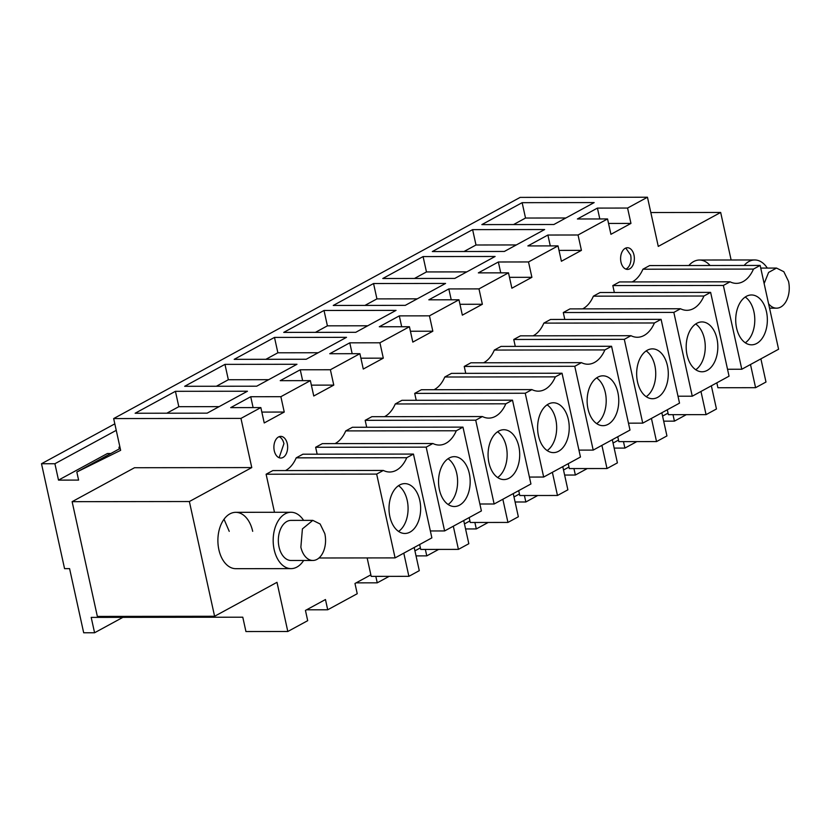 <?xml version="1.0" encoding="UTF-8"?>
<svg xmlns="http://www.w3.org/2000/svg" width="830" height="830" viewBox="0 0 830 830"><rect width="100%" height="100%" fill="white"/><g stroke="black" fill="none" stroke-linecap="round" stroke-linejoin="round"><path stroke-width="1.25" d="M110.815 453.522L107.381 453.522L58.505 480.114L78.601 480.093L76.827 472.011L120.641 450.327L113.658 418.569L240.959 418.403L251.77 467.581L189.375 501.528L214.597 616.265L276.992 582.318L287.813 631.495L245.939 631.547L242.785 617.198L91.196 617.396L94.579 632.761L83.685 632.771L69.585 568.633L64.564 568.643L41.5 463.742L54.905 463.731L58.505 480.114M119.852 446.737L118.949 447.225L119.323 448.885M116.252 430.345L54.905 463.731M214.597 616.265L97.349 616.42L72.127 501.673L134.522 467.726L251.77 467.581M120.226 448.397L76.827 472.011M118.949 447.225L119.966 447.225M113.658 418.569L520.171 197.384L647.462 197.229L658.273 246.406L720.668 212.449L731.126 259.998M114.82 423.85L41.5 463.742M647.462 197.229L627.573 208.05L630.956 223.415L610.932 234.309L607.55 218.944L578.043 234.994L581.425 250.37L559.015 250.39M240.959 418.403L260.848 407.582L264.231 422.947L284.244 412.054L280.872 396.688L295.625 388.658L310.379 380.638L313.761 396.003L333.774 385.11L330.392 369.744L359.909 353.684L363.281 369.049L383.304 358.155L379.922 342.79L409.439 326.74L412.811 342.105L432.835 331.212L429.452 315.846L458.969 299.786L462.341 315.151L482.365 304.268L478.983 288.892L508.5 272.842L511.871 288.207L531.895 277.313L528.513 261.948L558.019 245.888L561.402 261.253L581.425 250.37M370.865 574.837L354.97 583.48L357.232 593.72L327.715 609.78L325.464 599.53L305.45 610.424L307.702 620.674L287.813 631.495M389.146 576.352L377.245 582.826L375.824 576.373M414.927 550.861L420.385 547.883M438.676 549.408L426.776 555.882L425.354 549.418M464.458 523.906L469.915 520.939M488.206 522.454L476.306 528.928L474.885 522.475M513.988 496.963L519.445 493.985M537.736 495.51L525.836 501.984L524.415 495.52M563.518 470.008L568.975 467.041M587.267 468.556L575.366 475.03L573.945 468.577M613.048 443.064L618.506 440.087M636.797 441.612L624.897 448.086L623.475 441.622M662.579 416.11L668.036 413.143M686.327 414.658L674.427 421.142L673.005 414.678M318.969 557.988L395.08 557.895L431.87 537.871L413.454 454.072L302.898 454.207L296.206 457.849A32.515 20.636 -90.1 0 1 285.468 470.569M296.206 457.849L406.752 457.714A32.515 20.636 89.9 0 1 389.685 472.011A32.515 20.636 89.9 0 1 383.356 470.444L272.811 470.589L266.108 474.231L274.481 512.286M529.416 477.063L543.671 477.043L580.461 457.029L562.035 373.23L451.489 373.365L444.797 377.007A32.515 20.636 -90.1 0 1 434.059 389.727M444.797 377.007L555.343 376.872A32.515 20.636 89.9 0 1 538.276 391.158A32.515 20.636 89.9 0 1 531.947 389.602L421.391 389.737L414.699 393.379L416.224 400.299M365.169 420.333L475.715 420.188L482.417 416.546L371.871 416.691L365.169 420.333L366.694 427.243M479.885 504.007L494.141 503.997L530.93 483.973L512.504 400.174L401.959 400.309L395.267 403.961A32.515 20.636 -90.1 0 1 384.529 416.67M563.29 312.537L673.836 312.402L680.527 308.75L569.982 308.895L563.29 312.537L564.805 319.446M677.996 396.211L692.262 396.201L729.051 376.177L710.625 292.378L600.08 292.523L593.388 296.165A32.515 20.636 -90.1 0 1 582.65 308.874M578.946 450.109L593.201 450.099L629.991 430.075L611.565 346.276L501.019 346.411L494.327 350.063A32.515 20.636 -90.1 0 1 483.589 362.772M464.229 366.435L574.775 366.3L581.467 362.648L470.921 362.793L464.229 366.435L465.755 373.344M315.639 447.277L426.184 447.142L432.887 443.5L322.341 443.635L315.639 447.277L317.164 454.197M430.355 530.961L444.61 530.941L481.4 510.927L462.974 427.128L352.428 427.263L345.737 430.905A32.515 20.636 -90.1 0 1 334.998 443.625M612.82 285.582L723.366 285.447L730.058 281.806L619.512 281.941L612.82 285.582L614.335 292.502M727.526 369.267L741.792 369.246L778.582 349.233L760.155 265.434L649.61 265.569L642.908 269.211A32.515 20.636 -90.1 0 1 632.18 281.93M628.476 423.165L642.731 423.144L679.521 403.131L661.095 319.332L550.549 319.467L543.858 323.109A32.515 20.636 -90.1 0 1 533.119 335.828M513.76 339.48L624.305 339.346L630.997 335.704L520.452 335.839L513.76 339.48L515.274 346.401M303.604 520.379A28.179 17.887 89.9 0 0 291.019 512.266A28.179 17.887 89.9 0 0 274.159 549.636A28.179 17.887 89.9 0 0 291.091 568.623L235.824 568.685A28.179 17.887 -90.1 0 1 218.881 549.709A28.179 17.887 -90.1 0 1 235.751 512.328A28.179 17.887 -90.1 0 1 252.683 531.314M287.273 443.677A10.842 6.879 -90.1 0 1 280.779 458.046A10.842 6.879 -90.1 0 1 274.274 450.752A10.842 6.879 -90.1 0 1 280.758 436.373A10.842 6.879 -90.1 0 1 287.273 443.677M688.869 265.517A28.179 17.887 -90.1 0 1 699.451 260.029A28.179 17.887 -90.1 0 1 710.055 265.496M620.975 262.114A10.842 6.879 -90.1 0 1 627.459 247.734A10.842 6.879 -90.1 0 1 633.975 255.038A10.842 6.879 -90.1 0 1 627.49 269.408A10.842 6.879 -90.1 0 1 620.975 262.114M260.848 407.582L230.699 407.623L250.722 396.73L253.109 407.592M280.872 396.688L250.722 396.73M310.379 380.638L280.229 380.669L300.252 369.775L302.639 380.648M330.392 369.744L300.252 369.775M359.909 353.684L329.759 353.725L349.772 342.832L352.169 353.694M379.922 342.79L349.772 342.832M409.439 326.74L379.289 326.771L399.303 315.877L401.699 326.75M429.452 315.846L399.303 315.877M458.969 299.786L428.82 299.827L448.833 288.933L451.23 299.796M478.983 288.892L448.833 288.933M508.5 272.842L478.35 272.873L498.363 261.99L500.749 272.852M528.513 261.948L498.363 261.99M558.019 245.888L527.87 245.929L547.893 235.035L550.28 245.898M578.043 234.994L547.893 235.035M607.55 218.944L577.4 218.985L597.424 208.091L599.81 218.954M627.573 208.05L597.424 208.091M175.431 391.314L135.134 413.247L207.158 413.153L247.454 391.231L175.431 391.314L178.813 406.69L219.141 406.638M184.665 386.292L224.961 364.37L296.984 364.277L256.688 386.209L184.665 386.292M373.552 283.528L445.575 283.435L405.279 305.357L333.255 305.45L373.552 283.528L376.934 298.893L417.262 298.842M472.612 229.63L544.636 229.537L504.339 251.459L432.316 251.552L472.612 229.63L475.995 244.995L516.322 244.943M324.022 310.472L283.725 332.394L355.748 332.311L396.045 310.379L324.022 310.472L327.404 325.837L367.732 325.785M423.082 256.574L382.786 278.496L454.809 278.413L495.105 256.48L423.082 256.574L426.464 271.939L466.792 271.887M522.143 202.676L481.846 224.608L553.869 224.515L594.166 202.582L522.143 202.676L525.525 218.041L565.853 217.989M274.491 337.416L346.515 337.333L306.218 359.255L234.195 359.349L274.491 337.416L277.874 352.792L318.201 352.74M122.892 617.354L94.579 632.761M624.897 448.086L614.159 448.096M575.366 475.03L564.628 475.051M525.836 501.984L515.098 501.994M476.306 528.928L465.568 528.949M426.776 555.882L416.038 555.893M377.245 582.826L356.122 582.857M327.715 609.78L306.592 609.801M674.427 421.142L663.678 421.152M72.127 501.673L189.375 501.528M650.824 212.542L720.668 212.449M531.895 277.313L509.485 277.345M482.365 304.268L459.955 304.288M432.835 331.212L410.425 331.243M383.304 358.155L360.894 358.187M333.774 385.11L311.364 385.141M284.244 412.054L261.834 412.085M630.956 223.415L608.546 223.446M413.454 454.072L406.752 457.714M266.108 474.231L376.664 474.086L395.08 557.895M383.356 470.444L376.664 474.086M562.035 373.23L555.343 376.872M414.699 393.379L525.245 393.244L543.671 477.043M531.947 389.602L525.245 393.244M475.715 420.188L494.141 503.997M395.267 403.961L505.812 403.816A32.515 20.636 89.9 0 1 488.746 418.113A32.515 20.636 89.9 0 1 482.417 416.546M512.504 400.174L505.812 403.816M673.836 312.402L692.262 396.201M593.388 296.165L703.933 296.019A32.515 20.636 89.9 0 1 686.866 310.316A32.515 20.636 89.9 0 1 680.527 308.75M710.625 292.378L703.933 296.019M494.327 350.063L604.873 349.918L611.565 346.276M574.775 366.3L593.201 450.099M581.467 362.648A32.515 20.636 89.9 0 0 587.806 364.214A32.515 20.636 89.9 0 0 604.873 349.918M426.184 447.142L444.61 530.941M345.737 430.905L456.282 430.77A32.515 20.636 89.9 0 1 439.215 445.056A32.515 20.636 89.9 0 1 432.887 443.5M462.974 427.128L456.282 430.77M723.366 285.447L741.792 369.246M642.908 269.211L753.464 269.076A32.515 20.636 89.9 0 1 736.397 283.362A32.515 20.636 89.9 0 1 730.058 281.806M760.155 265.434L753.464 269.076M543.858 323.109L654.403 322.974L661.095 319.332M624.305 339.346L642.731 423.144M630.997 335.704A32.515 20.636 89.9 0 0 637.336 337.26A32.515 20.636 89.9 0 0 654.403 322.974M229.236 531.345L224.027 519.248M279.108 457.724L283.922 443.677A10.842 6.879 89.9 0 0 279.077 436.705M625.81 269.086A10.842 6.879 89.9 0 0 630.624 255.038L625.779 248.066M166.83 413.205L178.813 406.69M224.961 364.37L228.343 379.735L268.671 379.684M216.36 386.261L228.343 379.735M364.951 305.409L376.934 298.893M464.012 251.511L475.995 244.995M315.421 332.363L327.404 325.837M414.481 278.465L426.464 271.939M513.531 224.567L525.525 218.041M265.89 359.307L277.874 352.792M393.119 491.765A24.931 15.822 -90.1 0 1 404.801 483.62A24.931 15.822 -90.1 0 1 419.295 498.457A24.931 15.822 -90.1 0 1 416.546 525.317A24.931 15.822 -90.1 0 1 404.864 533.472A24.931 15.822 -90.1 0 1 390.37 518.625A24.931 15.822 -90.1 0 1 393.119 491.765M414.191 547.499L419.285 570.667L408.889 576.331L371.197 576.373L367.14 557.926M408.889 576.331L403.795 553.154M541.7 410.923A24.931 15.822 -90.1 0 1 553.382 402.768A24.931 15.822 -90.1 0 1 567.876 417.615A24.931 15.822 -90.1 0 1 565.126 444.475A24.931 15.822 -90.1 0 1 553.444 452.62A24.931 15.822 -90.1 0 1 538.961 437.784A24.931 15.822 -90.1 0 1 541.7 410.923M562.782 466.647L567.876 489.825L557.47 495.479L519.788 495.531L518.709 490.623M557.47 495.479L552.375 472.312M492.18 437.867A24.931 15.822 -90.1 0 1 503.862 429.722A24.931 15.822 -90.1 0 1 518.345 444.558A24.931 15.822 -90.1 0 1 515.606 471.419A24.931 15.822 -90.1 0 1 503.924 479.574A24.931 15.822 -90.1 0 1 489.43 464.727A24.931 15.822 -90.1 0 1 492.18 437.867M513.251 493.601L518.345 516.768L507.939 522.433L470.257 522.475L469.178 517.578M507.939 522.433L502.845 499.255M690.29 330.07A24.931 15.822 -90.1 0 1 701.973 321.926A24.931 15.822 -90.1 0 1 716.466 336.762A24.931 15.822 -90.1 0 1 713.717 363.633A24.931 15.822 -90.1 0 1 702.035 371.778A24.931 15.822 -90.1 0 1 687.541 356.942A24.931 15.822 -90.1 0 1 690.29 330.07M711.362 385.805L716.456 408.983L706.06 414.637L668.378 414.678L667.299 409.781M706.06 414.637L700.966 391.459M591.23 383.968A24.931 15.822 -90.1 0 1 602.912 375.824A24.931 15.822 -90.1 0 1 617.406 390.66A24.931 15.822 -90.1 0 1 614.657 417.521A24.931 15.822 -90.1 0 1 602.974 425.676A24.931 15.822 -90.1 0 1 588.491 410.84A24.931 15.822 -90.1 0 1 591.23 383.968M612.312 439.703L617.406 462.87L607 468.535L569.318 468.577L568.239 463.68M607 468.535L601.906 445.357M442.649 464.81A24.931 15.822 -90.1 0 1 454.332 456.666A24.931 15.822 -90.1 0 1 468.815 471.502A24.931 15.822 -90.1 0 1 466.076 498.374A24.931 15.822 -90.1 0 1 454.394 506.518A24.931 15.822 -90.1 0 1 439.9 491.682A24.931 15.822 -90.1 0 1 442.649 464.81M463.721 520.545L468.815 543.723L458.419 549.377L420.727 549.429L419.648 544.522M458.419 549.377L453.315 526.21M739.821 303.126A24.931 15.822 -90.1 0 1 751.503 294.972A24.931 15.822 -90.1 0 1 765.997 309.818A24.931 15.822 -90.1 0 1 763.247 336.679A24.931 15.822 -90.1 0 1 751.565 344.824A24.931 15.822 -90.1 0 1 737.071 329.987A24.931 15.822 -90.1 0 1 739.821 303.126M760.892 358.851L765.986 382.028L755.591 387.683L717.909 387.735L716.83 382.827M755.591 387.683L750.496 364.515M640.76 357.025A24.931 15.822 -90.1 0 1 652.442 348.87A24.931 15.822 -90.1 0 1 666.936 363.716A24.931 15.822 -90.1 0 1 664.187 390.577A24.931 15.822 -90.1 0 1 652.505 398.722A24.931 15.822 -90.1 0 1 638.011 383.885A24.931 15.822 -90.1 0 1 640.76 357.025M661.832 412.749L666.936 435.926L656.53 441.581L618.848 441.633L617.769 436.725M656.53 441.581L651.436 418.413M398.576 531.428A24.931 15.822 89.9 0 0 403.982 525.338A24.931 15.822 89.9 0 0 398.525 485.675M547.167 450.586A24.931 15.822 89.9 0 0 552.573 444.486A24.931 15.822 89.9 0 0 547.105 404.822M497.637 477.53A24.931 15.822 89.9 0 0 503.042 471.44A24.931 15.822 89.9 0 0 497.575 431.776M695.758 369.734A24.931 15.822 89.9 0 0 701.153 363.644A24.931 15.822 89.9 0 0 695.696 323.98M596.697 423.632A24.931 15.822 89.9 0 0 602.103 417.542A24.931 15.822 89.9 0 0 596.635 377.878M448.107 504.484A24.931 15.822 89.9 0 0 453.512 498.384A24.931 15.822 89.9 0 0 448.044 458.72M745.278 342.79A24.931 15.822 89.9 0 0 750.683 336.7A24.931 15.822 89.9 0 0 745.226 297.026M646.228 396.688A24.931 15.822 89.9 0 0 651.633 390.598A24.931 15.822 89.9 0 0 646.165 350.924M291.091 568.623A28.179 17.887 89.9 0 0 303.645 560.478M312.806 520.369L291.029 520.389A20.055 12.73 89.9 0 0 279.088 547.25A20.055 12.73 89.9 0 0 291.081 560.489L312.858 560.468A20.055 12.73 89.9 0 0 324.8 533.607L320.131 524L312.806 520.369L302.411 528.897L300.865 547.219A20.055 12.73 89.9 0 0 312.858 560.468M767.304 268.08A28.179 17.887 89.9 0 0 754.729 259.966A28.179 17.887 89.9 0 0 744.137 265.455M768.58 303.749A20.055 12.73 89.9 0 0 776.558 308.169A20.055 12.73 89.9 0 0 788.5 281.308L783.831 271.701L776.507 268.069L768.611 272.416L764.139 283.559M235.751 512.328L291.019 512.266M699.451 260.029L754.729 259.966M769.555 308.169L776.558 308.169M760.737 268.08L776.507 268.069"/></g></svg>

